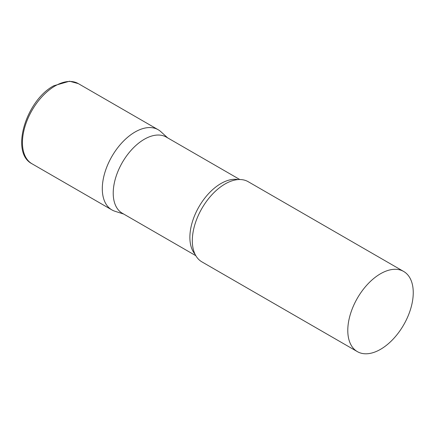 <?xml version="1.0" encoding="UTF-8"?>
<svg xmlns="http://www.w3.org/2000/svg" width="435" height="435" viewBox="0 0 435 435"><rect width="100%" height="100%" fill="white"/><g stroke="black" fill="none" stroke-linecap="round" stroke-linejoin="round"><path stroke-width="0.65" d="M32.027 163.794L111.887 209.904A46.289 26.725 -60 0 1 104.791 172.809A46.289 26.725 -60 0 1 135.035 132.017A46.289 26.725 -60 0 1 158.177 129.728L78.316 83.618A46.289 26.725 -60 0 0 55.169 85.912A46.289 26.725 -60 0 0 24.931 126.699A46.289 26.725 -60 0 0 32.027 163.794C9.88 152.631 26.127 100.349 53.782 85.771L69.54 81.215L78.316 83.618M239.805 179.524L166.3 137.09A43.973 25.388 120 0 0 132.414 148.873A43.973 25.388 120 0 0 113.22 193.124A43.973 25.388 120 0 0 122.327 213.259L195.832 255.693M167.676 137.884L160.885 131.707A46.289 26.725 120 0 0 124.421 140.19A46.289 26.725 120 0 0 102.301 188.714A46.289 26.725 120 0 0 114.954 211.258L123.703 214.053M403.664 271.456L248.189 181.694A46.289 26.725 120 0 0 226.401 183.238A46.289 26.725 120 0 0 192.313 240.68A46.289 26.725 120 0 0 192.341 242.23A46.289 26.725 120 0 0 201.9 261.87L357.374 351.632A46.289 26.725 120 0 0 393.044 339.229A46.289 26.725 120 0 0 413.25 292.646A46.289 26.725 120 0 0 403.664 271.456A46.289 26.725 120 0 0 367.994 283.859A46.289 26.725 120 0 0 347.788 330.442A46.289 26.725 120 0 0 357.374 351.632M238.146 179.584A43.973 25.388 120 0 0 206.261 196.288A43.973 25.388 120 0 0 189.877 237.379A43.973 25.388 120 0 0 195.049 254.23"/></g></svg>
